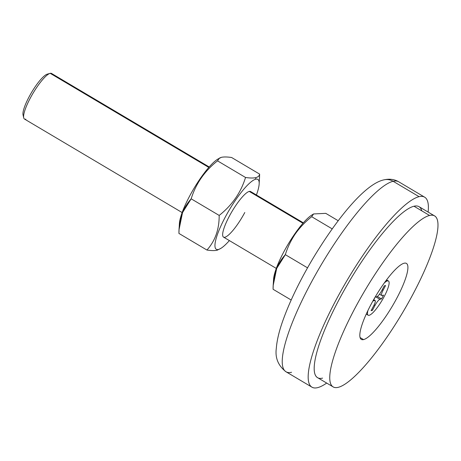 <?xml version="1.0" encoding="UTF-8"?>
<svg xmlns="http://www.w3.org/2000/svg" width="461" height="461" viewBox="0 0 461 461"><rect width="100%" height="100%" fill="white"/><g stroke="black" fill="none" stroke-linecap="round" stroke-linejoin="round"><path stroke-width="0.69" d="M273.569 281.216A40.649 8.938 -59.3 0 1 294.74 233.934L295.357 233.819C299.932 227.4 305.372 221.695 311.676 216.705L332.214 228.887L311.676 216.705C305.372 221.695 299.932 227.4 295.357 233.819L294.74 233.934A40.649 8.938 120.7 0 0 273.552 279.481L273.217 285.353L276.692 268.44L285.33 254.668C287.612 247.275 290.954 240.325 295.357 233.819C290.954 240.325 287.612 247.275 285.33 254.668C277.107 263.784 273.021 275.321 273.085 289.283L273.217 285.353M325.777 213.357L338.213 220.733L325.777 213.357L313.589 213.95L325.777 213.357M374.793 300.532A6.627 1.458 -59.3 0 1 375.127 300.566A6.627 1.458 -59.3 0 1 373.675 305.804A6.627 1.458 120.7 0 0 374.793 300.532L373.156 300.924L375.191 297.103L376.827 296.717A6.627 1.458 120.7 0 0 381.8 290.528A6.627 1.458 -59.3 0 1 376.827 296.717L375.191 297.103L373.156 300.924L374.793 300.532L373.71 299.892L374.793 300.532M374.096 304.986L374.966 305.499A6.627 1.458 -59.3 0 1 379.939 299.316L375.922 296.93L379.939 299.316A6.627 1.458 120.7 0 0 374.966 305.499L372.379 310.362L371.093 310.668L373.675 305.804L371.093 310.668L372.379 310.362L371.526 309.855L372.379 310.362L374.966 305.499L374.096 304.986M381.967 295.495A6.627 1.458 -59.3 0 1 381.633 295.461A6.627 1.458 -59.3 0 1 383.085 290.223L382.232 289.715L383.085 290.223A6.627 1.458 120.7 0 0 381.967 295.495L383.546 295.121L381.518 298.935L379.939 299.316L381.518 298.935L377.34 296.463L381.518 298.935L383.546 295.121L381.967 295.495M369.169 315.295A19.881 4.368 120.7 0 0 384.094 296.734A19.881 4.368 120.7 0 0 387.447 280.916A19.881 4.368 120.7 0 0 384.261 283.002A19.881 4.368 -59.3 0 1 387.447 280.916L386.289 280.23L387.447 280.916A19.881 4.368 -59.3 0 1 388.45 281.008A19.881 4.368 -59.3 0 1 383.108 298.538A19.881 4.368 -59.3 0 1 369.169 315.295A19.881 4.368 -59.3 0 1 368.166 315.203A19.881 4.368 -59.3 0 1 367.907 310.57A19.881 4.368 120.7 0 0 369.169 315.295M381.8 290.528L384.295 285.837L385.58 285.532L383.085 290.223L385.58 285.532L384.295 285.837L381.8 290.528M360.081 337.544L363.556 339.601A44.181 9.716 120.7 0 0 394.53 302.358A44.181 9.716 120.7 0 0 406.406 263.404A44.181 9.716 120.7 0 0 404.176 263.208A44.181 9.716 -59.3 0 1 396.725 298.353A44.181 9.716 -59.3 0 1 363.556 339.601A44.181 9.716 -59.3 0 1 371.013 304.456A44.181 9.716 -59.3 0 1 404.176 263.208A44.181 9.716 120.7 0 0 373.203 300.451A44.181 9.716 120.7 0 0 361.326 339.405A44.181 9.716 120.7 0 0 363.556 339.601L360.081 337.544M322.602 378.118A99.409 21.851 -59.3 0 1 339.371 299.039A99.409 21.851 -59.3 0 1 413.995 206.223L429.566 215.46A99.409 21.851 -59.3 0 1 434.585 215.909A99.409 21.851 -59.3 0 1 407.864 303.557A99.409 21.851 -59.3 0 1 338.172 387.349A99.409 21.851 120.7 0 0 412.797 294.533A99.409 21.851 120.7 0 0 429.566 215.46A99.409 21.851 120.7 0 0 354.941 308.276A99.409 21.851 120.7 0 0 338.172 387.349A99.409 21.851 -59.3 0 1 333.153 386.9A99.409 21.851 -59.3 0 1 359.874 299.252A99.409 21.851 -59.3 0 1 429.566 215.46L413.995 206.223A99.409 21.851 120.7 0 0 344.304 290.021A99.409 21.851 120.7 0 0 317.583 377.668L333.153 386.9M317.525 387.666A110.45 24.283 120.7 0 0 326.688 383.068A110.45 24.283 -59.3 0 1 317.525 387.666A110.45 24.283 -59.3 0 1 311.947 387.165A110.45 24.283 -59.3 0 1 341.641 289.779A110.45 24.283 -59.3 0 1 419.078 196.674A110.45 24.283 120.7 0 0 336.155 299.806A110.45 24.283 120.7 0 0 317.525 387.666M428.119 212.072A110.45 24.283 120.7 0 0 419.078 196.674L393.129 181.282A110.45 24.283 120.7 0 0 315.693 274.387A110.45 24.283 120.7 0 0 286.004 371.773A110.45 24.283 -59.3 0 1 315.693 274.387A110.45 24.283 -59.3 0 1 393.129 181.282A13.254 12.649 -103.4 0 0 383.973 179.848A13.254 12.649 76.6 0 1 393.129 181.282L419.078 196.674A110.45 24.283 -59.3 0 1 424.65 197.175A110.45 24.283 -59.3 0 1 428.119 212.072M434.585 215.909L419.014 206.672A99.409 21.851 120.7 0 0 413.995 206.223A99.409 21.851 -59.3 0 1 421.815 210.861M291.577 372.275A110.45 24.283 -59.3 0 1 286.004 371.773L311.947 387.165M302.952 223.262L249.263 191.413L302.952 223.262M25.833 119.174A26.508 5.826 -59.3 0 1 23.713 117.797A26.508 5.826 -59.3 0 1 33.002 93.278A26.508 5.826 -59.3 0 1 50.065 73.368A26.508 5.826 -59.3 0 1 50.203 73.334L208.798 167.412L50.203 73.334A26.508 5.826 120.7 0 0 31.619 95.681A26.508 5.826 120.7 0 0 24.491 119.053L182.141 212.567M23.62 115.947A24.3 5.342 -59.3 0 1 30.501 94.269A24.3 5.342 -59.3 0 1 47.333 74.146A24.3 5.342 120.7 0 0 47.206 74.181A24.3 5.342 120.7 0 0 31.567 92.431A24.3 5.342 120.7 0 0 23.05 114.904L23.713 117.797M294.74 233.934A40.649 8.938 -59.3 0 1 312.95 214.434A40.649 8.938 120.7 0 0 311.734 215.108A40.649 8.938 120.7 0 0 294.74 233.934M291.179 300.013L273.085 289.283L291.179 300.013M307.527 267.835L285.33 254.668L307.527 267.835M383.955 179.848A13.254 12.649 76.6 0 1 383.973 179.848C389.464 178.614 394.374 179.26 398.702 181.784A110.45 24.283 120.7 0 0 393.129 181.282A110.45 24.283 -59.3 0 1 398.702 181.784L424.65 197.175M311.676 216.705L313.589 213.95L311.734 215.108M209.19 166.968L51.54 73.455A26.508 5.826 120.7 0 0 50.203 73.334A26.508 5.826 -59.3 0 1 52.289 74.573M217.58 159.258A40.649 8.938 120.7 0 0 193.804 188.664A40.649 8.938 120.7 0 0 179.398 223.625L179.064 229.503L182.539 212.59L191.171 198.818C195.804 183.743 204.586 171.089 217.523 160.854L219.436 158.1L221.424 157.316L217.58 159.258M217.523 160.854L245.529 177.473C240.901 192.542 232.119 205.197 219.182 215.431C232.119 205.197 240.901 192.542 245.529 177.473L217.523 160.854C204.586 171.089 195.804 183.743 191.171 198.818L219.182 215.431C219.246 229.394 215.166 240.93 206.943 250.046C211.271 250.698 214.67 250.761 217.137 250.237C214.67 250.761 211.271 250.698 206.943 250.046L178.931 233.433L179.064 229.503M259.168 183.927L259.635 174.12C259.359 175.854 258.056 177.036 255.728 177.664L255.763 179.191A40.649 8.938 120.7 0 0 225.245 217.143A40.649 8.938 120.7 0 0 218.393 249.476A40.649 8.938 -59.3 0 1 225.245 217.143A40.649 8.938 -59.3 0 1 255.763 179.191A40.649 8.938 -59.3 0 1 259.168 183.927A40.649 8.938 -59.3 0 1 256.425 194.986A40.649 8.938 120.7 0 0 255.763 179.191L255.728 177.664C253.262 178.182 249.862 178.119 245.529 177.473C249.862 178.119 253.262 178.182 255.728 177.664C258.056 177.036 259.359 175.854 259.635 174.12L231.624 157.506C227.336 156.861 223.937 156.798 221.424 157.316C223.937 156.798 227.336 156.861 231.624 157.506L259.635 174.12L259.497 178.171M218.393 249.476A40.649 8.938 120.7 0 0 229.376 240.584A40.649 8.938 -59.3 0 1 220.986 248.295A40.649 8.938 -59.3 0 1 218.393 249.476L217.137 250.237L218.393 249.476M303.344 222.819L250.6 191.534A26.508 5.826 120.7 0 0 229.359 216.163A26.508 5.826 120.7 0 0 223.55 237.133A26.508 5.826 120.7 0 0 244.791 212.498A26.508 5.826 -59.3 0 1 224.887 237.248A26.508 5.826 -59.3 0 1 229.359 216.163A26.508 5.826 -59.3 0 1 251.349 192.646M179.415 225.366A40.649 8.938 -59.3 0 1 193.557 189.079A40.649 8.938 -59.3 0 1 218.791 158.584M191.171 198.818C182.948 207.934 178.868 219.471 178.931 233.433L206.943 250.046C215.166 240.93 219.246 229.394 219.182 215.431L191.171 198.818M217.137 250.237L220.986 248.295M375.127 300.566L373.779 299.759M381.633 295.461L379.489 294.187M366.265 314.079L368.166 315.203M383.973 179.848C365.573 183.651 337.504 217.494 312.483 259.266C299.494 281.285 289.641 301.684 282.921 320.464C279.13 331.079 276.928 340.345 276.318 348.262C274.975 357.874 278.202 365.711 286.004 371.773M223.55 237.133L276.295 268.417M47.206 74.181L50.065 73.368M386.548 279.879L388.45 281.008"/></g></svg>
